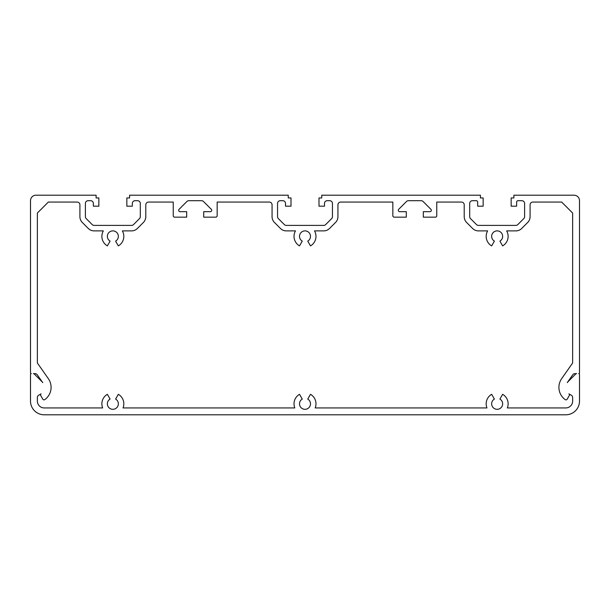 <?xml version="1.0" encoding="UTF-8"?>
<svg xmlns="http://www.w3.org/2000/svg" width="610" height="610" viewBox="0 0 610 610"><rect width="100%" height="100%" fill="white"/><g stroke="black" fill="none" stroke-linecap="round" stroke-linejoin="round"><path stroke-width="0.91" d="M576.656 373.625L574.994 373.625A2.745 2.745 0 0 0 572.744 374.799L567.262 382.63A8.235 8.235 0 0 1 568.184 381.524L575.688 374.029A1.373 1.373 0 0 1 576.656 373.625M37.256 374.799A2.745 2.745 0 0 0 35.006 373.625L33.344 373.625A1.373 1.373 0 0 1 34.312 374.029L41.816 381.524A8.235 8.235 0 0 1 42.738 382.63L37.256 374.799M31.323 373.625A0.824 0.824 0 0 1 30.5 372.801L30.5 200.69A5.49 5.49 0 0 1 35.99 195.2L96.105 195.2L96.105 197.945L98.85 197.945L98.85 206.18L93.36 206.18L93.36 203.435A2.745 2.745 0 0 0 90.615 200.69L88.145 200.69A2.745 2.745 0 0 0 85.4 203.435L85.4 216.657A2.745 2.745 0 0 0 86.201 218.601L92.194 224.594A2.745 2.745 0 0 0 94.138 225.395L131.562 225.395A2.745 2.745 0 0 0 133.506 224.594L139.499 218.601A2.745 2.745 0 0 0 140.3 216.657L140.3 203.435A2.745 2.745 0 0 0 137.555 200.69L135.084 200.69A2.745 2.745 0 0 0 132.339 203.435L132.339 206.18L126.85 206.18L126.85 197.945L129.595 197.945L129.595 195.2L288.255 195.2L288.255 197.945L291 197.945L291 206.18L285.51 206.18L285.51 203.435A2.745 2.745 0 0 0 282.765 200.69L280.295 200.69A2.745 2.745 0 0 0 277.55 203.435L277.55 216.657A2.745 2.745 0 0 0 278.351 218.601L284.344 224.594A2.745 2.745 0 0 0 286.288 225.395L323.712 225.395A2.745 2.745 0 0 0 325.656 224.594L331.649 218.601A2.745 2.745 0 0 0 332.45 216.657L332.45 203.435A2.745 2.745 0 0 0 329.705 200.69L327.235 200.69A2.745 2.745 0 0 0 324.489 203.435L324.489 206.18L319 206.18L319 197.945L321.744 197.945L321.744 195.2L480.405 195.2L480.405 197.945L483.15 197.945L483.15 206.18L477.661 206.18L477.661 202.062A1.373 1.373 0 0 0 476.288 200.69L472.445 200.69A2.745 2.745 0 0 0 469.7 203.435L469.7 216.657A2.745 2.745 0 0 0 470.501 218.601L476.494 224.594A2.745 2.745 0 0 0 478.438 225.395L515.862 225.395A2.745 2.745 0 0 0 517.806 224.594L523.799 218.601A2.745 2.745 0 0 0 524.6 216.657L524.6 203.435A2.745 2.745 0 0 0 521.855 200.69L518.012 200.69A1.373 1.373 0 0 0 516.639 202.062L516.639 206.18L511.149 206.18L511.149 197.945L513.894 197.945L513.894 195.2L574.01 195.2A5.49 5.49 0 0 1 579.5 200.69L579.5 372.801A0.824 0.824 0 0 1 578.676 373.625A0.824 0.824 0 0 1 579.5 374.448L579.5 401.075A13.725 13.725 0 0 1 565.775 414.8L44.225 414.8A13.725 13.725 0 0 1 30.5 401.075L30.5 374.448A0.824 0.824 0 0 1 31.323 373.625M568.916 393.824A1.373 1.373 0 0 1 569.252 395.585L567.186 399.176A1.373 1.373 0 0 1 565.188 399.603A15.098 15.098 0 0 1 561.642 378.688L572.637 362.988L572.637 213.042L561.658 202.062L532.835 202.062A2.745 2.745 0 0 0 530.09 204.808L530.09 216.657A8.235 8.235 0 0 1 527.68 222.482L521.687 228.475A8.235 8.235 0 0 1 515.862 230.885L506.658 230.885A10.98 10.98 0 0 1 502.64 245.883L499.895 241.133A5.49 5.49 0 0 0 501.359 232.845A5.49 5.49 0 0 0 492.941 232.845A5.49 5.49 0 0 0 494.405 241.133L491.66 245.883A10.98 10.98 0 0 1 487.642 230.885L478.438 230.885A8.235 8.235 0 0 1 472.613 228.475L466.62 222.482A8.235 8.235 0 0 1 464.21 216.657L464.21 204.808A2.745 2.745 0 0 0 461.465 202.062L436.76 202.062L436.76 215.787A1.373 1.373 0 0 1 435.387 217.16L423.309 217.16L423.309 211.67L429.951 211.67A1.373 1.373 0 0 0 430.927 209.329L423.088 201.491A2.745 2.745 0 0 0 421.152 200.69L408.448 200.69A2.745 2.745 0 0 0 406.512 201.491L398.673 209.329A1.373 1.373 0 0 0 399.649 211.67L406.291 211.67L406.291 217.16L394.212 217.16A1.373 1.373 0 0 1 392.84 215.787L392.84 202.062L340.685 202.062A2.745 2.745 0 0 0 337.94 204.808L337.94 216.657A8.235 8.235 0 0 1 335.531 222.482L329.537 228.475A8.235 8.235 0 0 1 323.712 230.885L314.508 230.885A10.98 10.98 0 0 1 310.49 245.883L307.745 241.133A5.49 5.49 0 0 0 309.209 232.845A5.49 5.49 0 0 0 300.791 232.845A5.49 5.49 0 0 0 302.255 241.133L299.51 245.883A10.98 10.98 0 0 1 295.492 230.885L286.288 230.885A8.235 8.235 0 0 1 280.463 228.475L274.469 222.482A8.235 8.235 0 0 1 272.06 216.657L272.06 204.808A2.745 2.745 0 0 0 269.315 202.062L217.16 202.062L217.16 215.787A1.373 1.373 0 0 1 215.787 217.16L203.71 217.16L203.71 211.67L210.351 211.67A1.373 1.373 0 0 0 211.327 209.329L203.488 201.491A2.745 2.745 0 0 0 201.552 200.69L188.848 200.69A2.745 2.745 0 0 0 186.912 201.491L179.073 209.329A1.373 1.373 0 0 0 180.049 211.67L186.69 211.67L186.69 217.16L174.612 217.16A1.373 1.373 0 0 1 173.24 215.787L173.24 202.062L148.535 202.062A2.745 2.745 0 0 0 145.79 204.808L145.79 216.657A8.235 8.235 0 0 1 143.38 222.482L137.387 228.475A8.235 8.235 0 0 1 131.562 230.885L122.358 230.885A10.98 10.98 0 0 1 118.34 245.883L115.595 241.133A5.49 5.49 0 0 0 117.059 232.845A5.49 5.49 0 0 0 108.641 232.845A5.49 5.49 0 0 0 110.105 241.133L107.36 245.883A10.98 10.98 0 0 1 103.342 230.885L94.138 230.885A8.235 8.235 0 0 1 88.313 228.475L82.319 222.482A8.235 8.235 0 0 1 79.91 216.657L79.91 204.808A2.745 2.745 0 0 0 77.165 202.062L48.342 202.062L37.362 213.042L37.362 362.988L48.358 378.688A15.098 15.098 0 0 1 44.812 399.603A1.373 1.373 0 0 1 42.814 399.176L40.748 395.585A1.373 1.373 0 0 1 41.084 393.824A8.235 8.235 0 0 1 39.078 394.983A2.745 2.745 0 0 0 37.362 397.529L37.362 401.075A6.862 6.862 0 0 0 44.225 407.938L102.671 407.938A10.98 10.98 0 0 1 107.36 394.312L110.105 399.062A5.49 5.49 0 0 0 108.641 407.35A5.49 5.49 0 0 0 117.059 407.35A5.49 5.49 0 0 0 115.595 399.062L118.34 394.312A10.98 10.98 0 0 1 123.029 407.938L294.821 407.938A10.98 10.98 0 0 1 299.51 394.312L302.255 399.062A5.49 5.49 0 0 0 300.791 407.35A5.49 5.49 0 0 0 309.209 407.35A5.49 5.49 0 0 0 307.745 399.062L310.49 394.312A10.98 10.98 0 0 1 315.179 407.938L486.971 407.938A10.98 10.98 0 0 1 491.66 394.312L494.405 399.062A5.49 5.49 0 0 0 492.941 407.35A5.49 5.49 0 0 0 501.359 407.35A5.49 5.49 0 0 0 499.895 399.062L502.64 394.312A10.98 10.98 0 0 1 507.329 407.938L565.775 407.938A6.862 6.862 0 0 0 572.637 401.075L572.637 397.529A2.745 2.745 0 0 0 570.922 394.983A8.235 8.235 0 0 1 568.916 393.824"/></g></svg>
